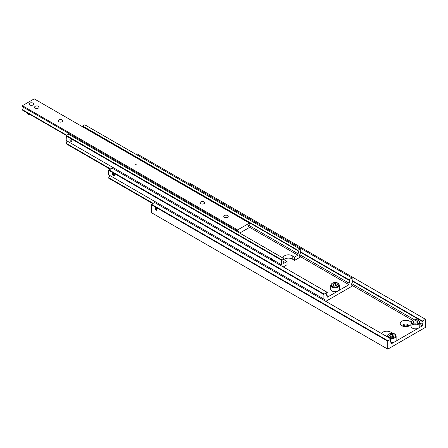<?xml version="1.0" encoding="UTF-8"?>
<svg xmlns="http://www.w3.org/2000/svg" width="448" height="448" viewBox="0 0 448 448"><rect width="100%" height="100%" fill="white"/><g stroke="black" fill="none" stroke-linecap="round" stroke-linejoin="round"><path stroke-width="0.67" d="M390.555 342.059L391.076 342.356A2.005 1.159 -60 0 1 390.779 342.266A2.005 1.159 -60 0 1 390.365 341.348A2.005 1.159 -60 0 1 391.076 339.522L391.076 339.03L388.002 340.805L151.519 204.271L151.284 204.68L387.761 341.214L388.002 340.805M352.29 281.086L422.29 321.496A2.005 1.159 -60 0 1 422.582 321.591A2.005 1.159 -60 0 1 422.996 322.51A2.005 1.159 -60 0 1 422.29 324.335L419.782 322.885M384.81 335.412A2.845 1.641 180 0 1 387.744 335.02M387.436 336.93L387.436 336.05A2.845 1.641 0 0 0 385.991 336.09M381.511 333.508A5.516 3.186 180 0 1 390.718 332.13A5.516 3.186 180 0 1 392.017 333.318M403.099 326.262A2.845 1.641 180 0 1 402.892 325.646A2.845 1.641 180 0 1 404.65 324.134A2.845 1.641 180 0 1 407.747 324.486A2.845 1.641 180 0 1 408.576 325.646A2.845 1.641 180 0 1 408.374 326.262M408.414 326.194A2.845 1.641 0 0 0 407.747 325.578A2.845 1.641 0 0 0 403.054 326.194M411.085 324.246A5.516 3.186 180 0 1 409.64 325.718A5.516 3.186 180 0 1 401.834 325.718L401.834 325.718A5.516 3.186 180 0 1 401.834 321.21A5.516 3.186 180 0 1 409.64 321.21A5.516 3.186 180 0 1 411.085 322.678M416.237 323.036L414.73 323.198M419.782 322.398L419.782 326.329A4.346 2.509 180 0 1 418.505 328.104A4.346 2.509 180 0 1 412.356 328.104A4.346 2.509 180 0 1 411.085 326.329L411.085 322.398A4.346 2.509 0 0 0 412.356 324.173A4.346 2.509 0 0 0 418.505 324.173A4.346 2.509 0 0 0 419.782 322.398C418.695 318.73 414.753 319.497 412.468 320.376L411.085 322.398M392.588 336.689L391.087 336.851M155.31 208.135A1.383 0.795 60 0 1 155.355 207.973A1.383 0.795 60 0 1 155.462 207.799M156.01 210.179A1.383 0.795 60 0 1 155.109 208.958A1.383 0.795 60 0 1 155.322 207.855A1.383 0.795 60 0 1 156.01 207.922A1.383 0.795 60 0 1 156.912 209.138A1.383 0.795 60 0 1 156.705 210.246A1.383 0.795 60 0 1 156.01 210.179M156.01 208.096A1.17 0.678 60 0 1 156.828 209.345A1.17 0.678 60 0 1 156.307 210.112A1.17 0.678 60 0 1 156.01 210.006A1.17 0.678 60 0 1 155.238 208.264A1.17 0.678 60 0 1 156.01 208.096M156.817 210.151A1.383 0.795 60 0 1 156.621 210.157A1.383 0.795 60 0 1 156.453 210.112M155.422 209.104L156.01 209.838L156.604 209.782L156.604 208.998L156.01 208.264L155.422 208.314L155.422 209.104L156.285 208.6M156.01 209.838L156.604 209.496M389.777 338.279A4.346 2.509 0 0 0 394.856 337.826A4.346 2.509 0 0 0 396.133 336.05L396.133 339.982A4.346 2.509 180 0 1 394.856 341.757A4.346 2.509 180 0 1 391.076 342.462M392.381 334.32L394.022 335.266L393.422 336.56L391.182 336.907L389.542 335.961L390.146 334.667L392.381 334.32L392.381 336.504M390.146 336.308L390.146 334.667M391.076 342.356L391.076 343.941L422.29 325.92L422.29 324.335M351.719 285.18L412.58 320.314M419.782 324.47L422.29 325.92M416.03 320.667L417.67 321.614L417.071 322.907L414.831 323.254L413.19 322.308L413.795 321.014L416.03 320.667L416.03 322.851M413.795 322.655L413.795 321.014M151.519 204.271L154.594 202.496L391.076 339.03M151.284 204.68L151.284 212.598L387.761 349.132L387.761 341.214M387.761 349.132L425.6 327.286L425.6 319.368L422.29 321.003L422.29 321.496M187.936 183.243L188.882 182.7L425.365 319.228M414.338 319.749L351.77 283.623M352.29 280.594L422.29 321.003M326.704 295.366L327.225 295.663A2.005 1.159 -60 0 1 326.928 295.574A2.005 1.159 -60 0 1 326.514 294.655A2.005 1.159 -60 0 1 327.225 292.824L327.225 292.331L112.028 168.09L108.713 170.274L323.915 294.521L324.15 294.106L108.954 169.865M300.266 252.14L348.981 280.263A2.005 1.159 -60 0 1 349.272 280.358A2.005 1.159 -60 0 1 349.692 281.277A2.005 1.159 -60 0 1 348.981 283.102L299.746 254.677M108.713 170.274L108.713 174.866L323.915 299.107A2.005 1.159 -60 0 1 324.206 299.197A2.005 1.159 -60 0 1 324.621 300.115A2.005 1.159 -60 0 1 324.559 300.625M153.126 203.342L108.713 177.699A2.005 1.159 120 0 0 109.424 175.874A2.005 1.159 120 0 0 109.234 175.162M351.77 285.258L352.29 285.561A2.005 1.159 -60 0 1 351.999 285.471A2.005 1.159 -60 0 1 351.579 284.553A2.005 1.159 -60 0 1 352.29 282.722L352.055 277.995L136.858 153.754L135.912 154.302M112.745 173.734A1.383 0.795 60 0 1 112.79 173.566A1.383 0.795 60 0 1 112.896 173.393M113.445 175.773A1.383 0.795 60 0 1 112.543 174.552A1.383 0.795 60 0 1 112.756 173.449A1.383 0.795 60 0 1 113.445 173.516A1.383 0.795 60 0 1 114.346 174.731A1.383 0.795 60 0 1 114.134 175.84A1.383 0.795 60 0 1 113.445 175.773M113.445 173.69A1.17 0.678 60 0 1 114.257 174.938A1.17 0.678 60 0 1 113.742 175.706A1.17 0.678 60 0 1 113.445 175.599A1.17 0.678 60 0 1 112.672 173.858A1.17 0.678 60 0 1 113.445 173.69M114.251 175.745A1.383 0.795 60 0 1 114.05 175.75A1.383 0.795 60 0 1 113.882 175.706M335.838 285.897L334.331 286.059M339.377 285.264L339.377 289.195A4.346 2.509 180 0 1 338.1 290.97A4.346 2.509 180 0 1 331.951 290.97A4.346 2.509 180 0 1 330.68 289.195L330.68 285.264A4.346 2.509 0 0 0 331.951 287.034A4.346 2.509 0 0 0 338.1 287.034A4.346 2.509 0 0 0 339.377 285.264C338.29 281.59 334.348 282.358 332.063 283.242L330.68 285.264M335.625 283.534L337.266 284.48L336.666 285.768L334.426 286.115L332.791 285.169L333.39 283.881L335.625 283.534L335.625 285.718M333.39 285.516L333.39 283.881M327.225 295.663L327.225 297.248L348.981 284.687L299.695 256.234M112.851 174.698L113.445 175.431L114.038 175.381L114.038 174.591L113.445 173.858L112.851 173.908L112.851 174.698L113.719 174.199M113.445 175.431L114.038 175.09M323.915 299.107L323.915 294.521M108.713 177.699L108.713 178.192L152.701 203.588M352.29 285.561L352.29 286.054L325.802 301.347M348.981 280.263L348.981 279.77L352.055 277.995M348.981 284.687L348.981 283.102M324.15 294.106L327.225 292.331M348.981 279.77L300.266 251.647M299.746 256.318L300.266 256.614A2.005 1.159 -60 0 1 299.97 256.525A2.005 1.159 -60 0 1 299.555 255.606A2.005 1.159 -60 0 1 300.266 253.781L300.266 249.189L84.829 124.813L82.701 126.039L297.898 250.281L300.031 249.054M273.353 260.086L273.644 261.402M271.426 260.12L271.415 259.566L271.964 259.252M110.561 168.935L66.147 143.293A2.005 1.159 120 0 0 66.858 141.467A2.005 1.159 120 0 0 66.668 140.756M281.344 264.701L281.585 259.7L66.388 135.458L66.147 140.459L270.777 258.597A2.341 1.35 60 0 1 271.886 258.748A2.341 1.35 60 0 1 272.994 259.879L281.344 264.701A2.005 1.159 -60 0 1 281.641 264.79A2.005 1.159 -60 0 1 282.055 265.709A2.005 1.159 -60 0 1 281.994 266.218M272.978 259.846L270.799 258.591M283.013 261.47L283.713 261.873A2.005 1.159 -60 0 1 283.298 261.783A2.005 1.159 -60 0 1 282.884 260.865A2.005 1.159 -60 0 1 283.713 258.894L283.713 258.474L68.516 134.232L66.388 135.458L22.4 110.062L22.4 109.642A2.005 1.159 120 0 0 23.229 107.677A2.005 1.159 120 0 0 23.1 107.066M283.102 258.121A5.354 3.091 180 0 1 283.091 257.93A5.354 3.091 180 0 1 284.659 255.741A5.354 3.091 180 0 1 292.225 255.741L294.588 257.107L294.588 260.383L292.225 259.022A5.354 3.091 0 0 0 284.659 259.022A5.354 3.091 0 0 0 283.903 259.566M283.237 266.941L287.022 264.757L287.022 261.475L284.659 260.114A5.354 3.091 180 0 1 283.517 259.134M82.701 126.039L82.701 126.459L297.898 250.706A2.005 1.159 -60 0 1 298.312 250.796A2.005 1.159 -60 0 1 298.726 251.714A2.005 1.159 -60 0 1 297.898 253.686L248.724 225.288M88.155 130.004A1.484 0.857 -120 0 0 87.534 129.41A1.484 0.857 -120 0 0 86.912 129.287M70.879 141.366A1.383 0.795 60 0 1 69.978 140.151A1.383 0.795 60 0 1 70.19 139.042A1.383 0.795 60 0 1 70.879 139.11A1.383 0.795 60 0 1 71.781 140.325A1.383 0.795 60 0 1 71.568 141.434A1.383 0.795 60 0 1 70.879 141.366M70.907 141.35L70.879 141.333A1.344 0.778 -120 0 0 71.831 140.784A1.344 0.778 -120 0 0 70.879 139.143A1.344 0.778 -120 0 0 69.927 139.692A1.344 0.778 -120 0 0 70.879 141.333L70.907 141.35A1.383 0.795 60 0 0 71.585 141.428M69.927 139.692L69.927 139.658A1.383 0.795 60 0 1 69.927 139.658A1.383 0.795 60 0 1 70.202 139.037M86.761 129.203A1.674 0.963 60 0 1 86.951 129.03A1.674 0.963 60 0 1 87.063 128.979A1.674 0.963 -120 0 0 86.996 129.002A1.674 0.963 -120 0 0 86.974 129.013M88.883 130.43A1.674 0.963 -120 0 0 88.614 129.875M88.508 129.814A1.674 0.963 60 0 1 88.81 130.385M89.382 130.715A1.674 0.963 -120 0 0 89.337 130.463L89.23 130.284A1.674 0.963 60 0 1 89.331 130.682M88.676 129.825L89.23 130.284M83.524 127.333A2.005 1.159 120 0 0 83.401 126.862M66.147 143.293L66.147 143.786L110.135 169.182M300.266 256.614L300.266 257.107L294.588 260.383M287.022 261.475L283.713 263.39L283.713 261.873M281.585 259.7L283.713 258.474M66.147 135.867L281.344 260.114M297.898 250.281L297.898 250.706M297.898 253.686L297.898 255.198L294.588 257.107M249.424 227.209L297.898 255.198M248.724 226.654L249.424 227.058A2.005 1.159 -60 0 1 249.01 226.968A2.005 1.159 -60 0 1 248.595 226.05A2.005 1.159 -60 0 1 249.424 224.078L249.424 223.115L237.597 229.942L237.597 230.905A2.005 1.159 -60 0 1 238.011 231A2.005 1.159 -60 0 1 238.426 231.918A2.005 1.159 -60 0 1 238.386 232.305M228.39 225.59L228.637 226.677M226.856 225.652L227.422 224.89M249.424 223.115L34.222 98.868L22.4 105.694L22.4 106.663L226.363 224.42A2.005 1.159 60 0 1 226.957 224.616A2.005 1.159 60 0 1 227.545 225.103L237.597 230.905M227.489 225.042L226.419 224.426M224.437 217.33A2.223 1.282 180 0 1 223.787 216.423A2.223 1.282 180 0 1 225.159 215.236A2.223 1.282 180 0 1 227.584 215.516A2.223 1.282 180 0 1 228.234 216.423A2.223 1.282 180 0 1 226.862 217.61A2.223 1.282 180 0 1 224.437 217.33M136.147 164.539L135.677 164.539M200.788 203.678A2.223 1.282 180 0 1 200.138 202.77A2.223 1.282 180 0 1 201.51 201.583A2.223 1.282 180 0 1 203.935 201.863A2.223 1.282 180 0 1 204.585 202.77A2.223 1.282 180 0 1 203.213 203.958A2.223 1.282 180 0 1 200.788 203.678M35.252 108.108A2.223 1.282 180 0 1 34.602 107.195A2.223 1.282 180 0 1 35.974 106.014A2.223 1.282 180 0 1 38.399 106.288A2.223 1.282 180 0 1 39.049 107.195A2.223 1.282 180 0 1 37.677 108.382A2.223 1.282 180 0 1 35.252 108.108M58.901 121.761A2.223 1.282 180 0 1 58.251 120.848A2.223 1.282 180 0 1 59.623 119.666A2.223 1.282 180 0 1 62.048 119.941A2.223 1.282 180 0 1 62.698 120.848A2.223 1.282 180 0 1 61.326 122.035A2.223 1.282 180 0 1 58.901 121.761M29.814 104.966A2.223 1.282 180 0 1 29.165 104.059A2.223 1.282 180 0 1 30.537 102.872A2.223 1.282 180 0 1 32.962 103.152A2.223 1.282 180 0 1 33.611 104.059A2.223 1.282 180 0 1 32.239 105.246A2.223 1.282 180 0 1 29.814 104.966M29.383 103.583A2.223 1.282 0 0 0 29.165 104.11A2.223 1.282 180 0 1 29.389 103.578M29.859 103.174A2.162 1.249 180 0 1 32.211 102.906A2.162 1.249 180 0 1 33.55 104.059A2.162 1.249 180 0 1 32.917 104.938A2.162 1.249 180 0 1 30.559 105.213A2.162 1.249 180 0 1 29.226 104.059A2.162 1.249 180 0 1 29.859 103.174M33.382 103.578A2.223 1.282 180 0 1 33.611 104.098A2.223 1.282 0 0 0 33.387 103.583M249.424 227.058L249.424 227.483L239.725 233.078M22.4 105.694L237.597 229.942M66.752 135.251L22.4 109.642M412.737 320.404A3.814 2.201 0 0 0 412.737 323.518A3.814 2.201 0 0 0 418.13 323.518A3.814 2.201 0 0 0 418.13 320.404A3.814 2.201 0 0 0 412.737 320.404M396.133 336.05C395.046 332.382 391.104 333.15 388.819 334.029L387.436 336.05A4.346 2.509 0 0 0 387.929 337.21M389.088 334.057A3.814 2.201 0 0 0 389.088 337.17A3.814 2.201 0 0 0 394.481 337.17A3.814 2.201 0 0 0 394.481 334.057A3.814 2.201 0 0 0 389.088 334.057M332.332 283.27A3.814 2.201 0 0 0 332.332 286.378A3.814 2.201 0 0 0 337.725 286.378A3.814 2.201 0 0 0 337.725 283.27A3.814 2.201 0 0 0 332.332 283.27M87.209 129.282A1.383 0.801 60 0 1 87.668 129.416A1.383 0.801 60 0 1 88.34 130.116M88.754 129.954A1.383 0.801 60 0 1 88.967 130.474M292.225 255.741L292.225 259.022M30.66 114.834A4.346 2.509 180 0 1 28.314 114.134A4.346 2.509 180 0 1 27.098 112.778M156.307 210.112L156.621 210.157M155.238 208.264L155.355 207.973M113.742 175.706L114.05 175.75M112.672 173.858L112.79 173.566M27.087 112.773L28.437 114.386L31.102 115.091"/></g></svg>
